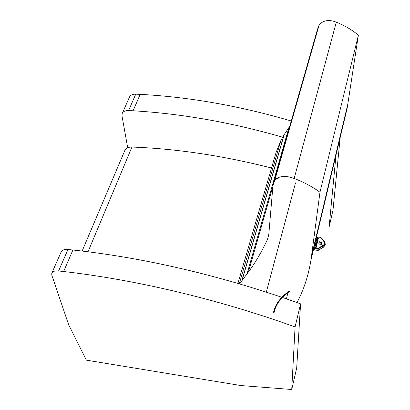 <?xml version="1.0" encoding="UTF-8"?>
<svg xmlns="http://www.w3.org/2000/svg" width="410" height="410" viewBox="0 0 410 410"><rect width="100%" height="100%" fill="white"/><g stroke="black" fill="none" stroke-linecap="round" stroke-linejoin="round"><path stroke-width="0.61" d="M82.143 251.048L124.891 150.332C125.916 148.107 128.263 147.021 131.938 147.057C176.361 148.681 222.896 155.667 271.543 168.013M273.414 313.04C274.936 304.712 280.235 297.368 289.322 291.003L289.803 291.254C280.742 297.598 275.458 304.917 273.947 313.214M319.334 242.008L319.308 241.746L319.246 241.997M318.867 244.058L318.842 243.735L318.765 244.047L321.404 244.365L321.942 242.064L319.308 241.746M314.68 247.958L314.731 247.384L316.136 247.573L314.931 247.507M317.043 237.682L318.442 237.841L317.043 237.682L316.966 238.892L317.243 238.922L316.966 238.892M315.362 245.646L315.638 245.682L315.362 245.646L314.731 247.379M318.375 237.841L317.243 238.922M315.638 245.682L316.079 247.548M318.842 243.735L319.211 241.992L321.148 242.951M314.593 248.352L314.132 248.296L314.198 248.911L314.654 248.962M316.94 238.015L316.289 237.723M316.899 238.189L316.187 238.154M318.826 243.617L320.118 244.211M282.613 137.181C231.173 122.395 181.328 113.596 133.086 110.787L128.602 110.562C125.322 110.48 123.195 111.464 122.211 113.508L121.939 115.646L127.7 147.718M122.272 113.375L129.411 97.185C130.4 95.12 132.512 94.115 135.751 94.172L140.179 94.367C189.03 96.944 239.389 105.821 291.254 121.001M340.192 137.493L332.981 210.217L329.117 227.017L336.021 154.985M318.837 227.022L329.117 227.017M86.392 360.159L240.957 385.554L291.736 389.5L295.077 326.939C218.73 299.356 135.459 279.671 63.611 271.517L58.594 270.974C54.94 270.651 52.68 271.369 51.819 273.127L51.747 275.018L68.613 324.628L86.392 360.159M51.87 273.009L61.228 251.786C62.11 249.982 64.355 249.224 67.963 249.511L72.908 250.008C140.189 257.306 209.833 273.06 281.849 297.27M282.398 297.455L300.581 303.856L295.077 326.939M300.581 303.856L296.691 367.96L291.736 389.5M274.869 179.918L319.18 24.8C323.408 20.218 329.112 19.342 336.292 22.176C344.62 25.497 351.985 29.833 358.376 35.188L319.969 192.234C312.425 186.75 303.825 182.168 294.165 178.488C285.842 175.342 279.41 175.818 274.869 179.918L272.957 185.525L268.822 234.207L267.499 239.302C262.01 251.32 255.65 262.215 248.414 271.979L239.594 283.874M273.695 182.399L317.442 29.448L319.18 24.8M319.969 192.234L310.99 259.94L347.162 108.266L358.376 35.188M289.757 126.244L283.956 134.972L280.896 140.461L276.084 152.428L237.918 283.382M294.165 178.488L336.292 22.176M275.259 179.621L278.18 178.37L275.259 179.621M310.99 259.94C308.54 274.756 304.328 288.092 298.352 299.946L297.04 302.58M280.896 140.461L239.291 283.781M283.956 134.972L241.956 280.312M284.212 134.588L242.213 279.979M266.321 292.115L295.523 182.886M88.012 251.771L131.938 147.057M287.969 292.566L286.406 298.834M324.469 241.792L320.871 237.41L324.535 241.828L325.12 243.345L323.71 245.641L323.823 246.933L325.207 244.355M314.629 248.214L314.695 247.922M317.176 237.503L317.632 237.093L317.483 237.723M314.926 246.523L316.889 238.261M315.172 247.455L315.018 248.096L317.919 248.45L323.423 245.088L323.71 245.641L317.858 249.08L317.981 250.366L323.695 247.01M317.858 249.08L314.962 248.726L315.09 250.008L318.303 250.387L318.206 249.003L317.919 248.45L317.858 249.08M316.136 247.573L318.442 237.841M323.423 245.088C324.725 244.134 324.976 243.058 324.172 241.854L320.507 237.431L317.709 236.918L317.227 237.246M315.741 246.097L317.504 238.687M315.803 246.774L317.817 238.277M317.745 237.006L320.615 237.349M318.18 250.351L323.797 247.03L325.232 244.637L325.12 243.345L324.535 241.828L324.172 241.854M318.068 250.366L315.121 250.1L314.726 249.675L315.172 250.018M314.731 249.598L314.598 248.429M314.603 248.311L314.962 248.726L315.018 248.096L314.603 248.311M315.987 247.44L314.752 247.286M318.247 237.902L317.017 237.754M320.231 242.341L321.829 242.535L320.256 242.361L319.861 244.022M295.282 374.089L295.83 371.696M315.89 239.389L316.669 239.148M321.045 244.319L321.353 242.997M320.697 244.278L321.025 242.884M135.751 94.172L128.602 110.562M140.179 94.367L133.086 110.787M67.963 249.511L58.594 270.974M72.908 250.008L63.611 271.517M347.905 103.73L311.59 255.794M288.988 127.346L247.076 273.67M272.891 186.34L248.414 271.979M268.765 234.745L267.499 239.302M314.854 246.774L316.92 238.092M314.608 248.25L314.675 247.973M317.35 237.692L317.079 237.662M295.825 371.716L295.261 374.161"/></g></svg>
